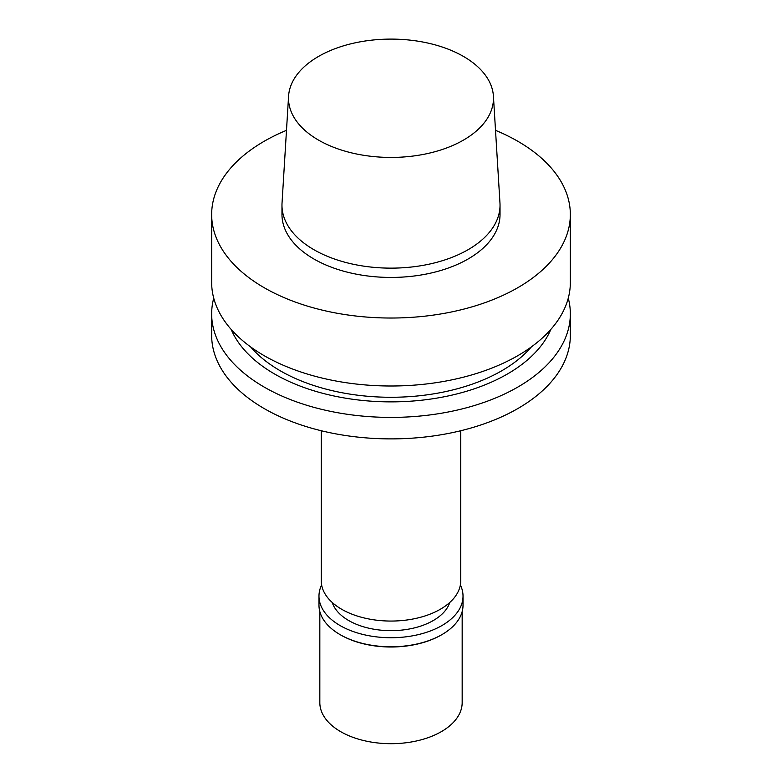 <?xml version="1.0" encoding="UTF-8"?>
<svg xmlns="http://www.w3.org/2000/svg" width="782" height="782" viewBox="0 0 782 782"><rect width="100%" height="100%" fill="white"/><g stroke="black" fill="none" stroke-linecap="round" stroke-linejoin="round"><path stroke-width="1.17" d="M460.745 430.745L460.745 580.791A69.745 40.263 180 0 1 440.315 609.266A69.745 40.263 180 0 1 364.314 617.995A69.745 40.263 180 0 1 321.255 580.791L321.255 430.745M449.767 602.482A59.784 34.516 180 0 1 433.267 620.546A59.784 34.516 180 0 1 373.317 629.119A59.784 34.516 180 0 1 332.233 602.482M460.373 584.965A72.022 41.583 180 0 1 463.022 596.148A72.022 41.583 180 0 1 441.928 625.551A72.022 41.583 180 0 1 363.435 634.564A72.022 41.583 180 0 1 318.978 596.148A72.022 41.583 180 0 1 321.627 584.965M463.022 596.148L463.022 605.209A72.022 41.583 180 0 1 441.928 634.613A72.022 41.583 180 0 1 340.072 634.613A72.022 41.583 180 0 1 318.978 605.209L318.978 596.148M441.625 634.788A71.172 41.084 180 0 1 441.322 634.964L441.928 634.613L441.322 634.964A71.172 41.084 180 0 1 340.678 634.964A71.172 41.084 180 0 1 340.375 634.788M462.172 611.592L462.172 702.598A71.172 41.084 180 0 1 441.322 731.659A71.172 41.084 180 0 1 363.767 740.564A71.172 41.084 180 0 1 319.828 702.598L319.828 611.592M493.422 96.176L499.962 202.958A109.03 62.951 180 0 1 500.03 205.187L500.03 214.483A109.03 62.951 180 0 1 468.095 258.998A109.03 62.951 180 0 1 349.28 272.644A109.03 62.951 180 0 1 281.97 214.483L281.97 205.187A109.03 62.951 180 0 1 282.038 202.958L288.578 96.176A102.481 59.168 180 0 1 391 39.1A102.481 59.168 180 0 1 493.422 96.176A102.481 59.168 180 0 1 463.462 140.105A102.481 59.168 180 0 1 350.111 152.519A102.481 59.168 180 0 1 288.578 96.176M500.03 205.187A109.03 62.951 180 0 1 468.095 249.702A109.03 62.951 180 0 1 349.28 263.348A109.03 62.951 180 0 1 281.97 205.187M495.514 130.34A179.342 103.547 180 0 1 570.342 214.483A179.342 103.547 180 0 1 517.811 287.698A179.342 103.547 180 0 1 322.37 310.151A179.342 103.547 180 0 1 211.658 214.483A179.342 103.547 180 0 1 286.486 130.34M570.342 214.483L570.342 282.458A179.342 103.547 180 0 1 517.811 355.673A179.342 103.547 180 0 1 322.37 378.126A179.342 103.547 180 0 1 211.658 282.458L211.658 214.483M531.398 346.885A156.566 90.399 180 0 1 501.712 370.795A156.566 90.399 180 0 1 250.602 346.885M550.821 329.447A164.523 94.993 180 0 1 507.342 374.05A164.523 94.993 180 0 1 346.68 398.361A164.523 94.993 180 0 1 231.179 329.447M568.27 298.167A179.342 103.547 180 0 1 570.342 313.865A179.342 103.547 180 0 1 517.811 387.08A179.342 103.547 180 0 1 322.37 409.524A179.342 103.547 180 0 1 211.658 313.865A179.342 103.547 180 0 1 213.73 298.167M570.342 313.865L570.342 335.351A179.342 103.547 180 0 1 517.811 408.566A179.342 103.547 180 0 1 322.37 431.009A179.342 103.547 180 0 1 211.658 335.351L211.658 313.865M340.678 634.964L340.072 634.613"/></g></svg>
